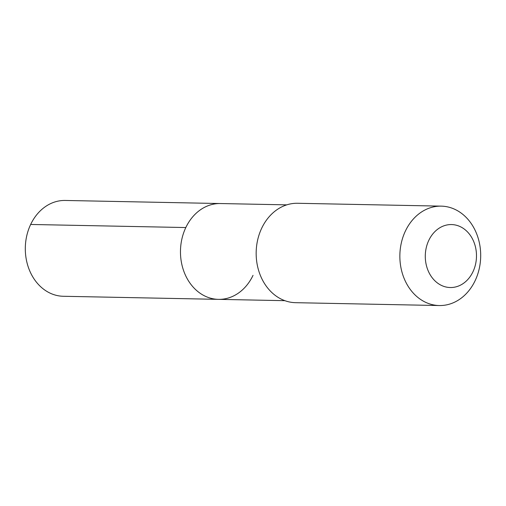 <?xml version="1.0" encoding="UTF-8"?>
<svg xmlns="http://www.w3.org/2000/svg" width="506" height="506" viewBox="0 0 506 506"><rect width="100%" height="100%" fill="white"/><g stroke="black" fill="none" stroke-linecap="round" stroke-linejoin="round"><path stroke-width="0.76" d="M284.865 300.678L218.472 299.356A47.918 38.962 91.1 0 1 185.816 227.548A47.918 38.962 -88.9 0 1 220.376 203.545A47.918 38.962 -88.9 0 0 185.816 227.548L30.657 224.462L185.816 227.548A47.918 38.962 91.1 0 0 218.472 299.356A47.918 38.962 91.1 0 0 253.032 275.353M261.71 228.187A49.714 40.423 -88.9 0 1 297.566 203.279L441.264 206.138A49.714 40.423 -88.9 0 1 475.147 280.64A49.714 40.423 91.1 0 1 439.29 305.542L295.593 302.683A49.714 40.423 91.1 0 1 261.71 228.187M441.264 206.138A49.714 40.423 -88.9 0 0 405.407 231.04A49.714 40.423 91.1 0 0 439.29 305.542M428.803 240.344A31.486 25.597 -88.9 0 1 463.844 228.763A31.486 25.597 -88.9 0 1 472.971 271.754A31.486 25.597 91.1 0 1 437.93 283.335A31.486 25.597 91.1 0 1 428.803 240.344M218.472 299.356L63.313 296.276A47.918 38.962 91.1 0 1 30.657 224.462A47.918 38.962 -88.9 0 1 65.217 200.458L286.769 204.86"/></g></svg>

